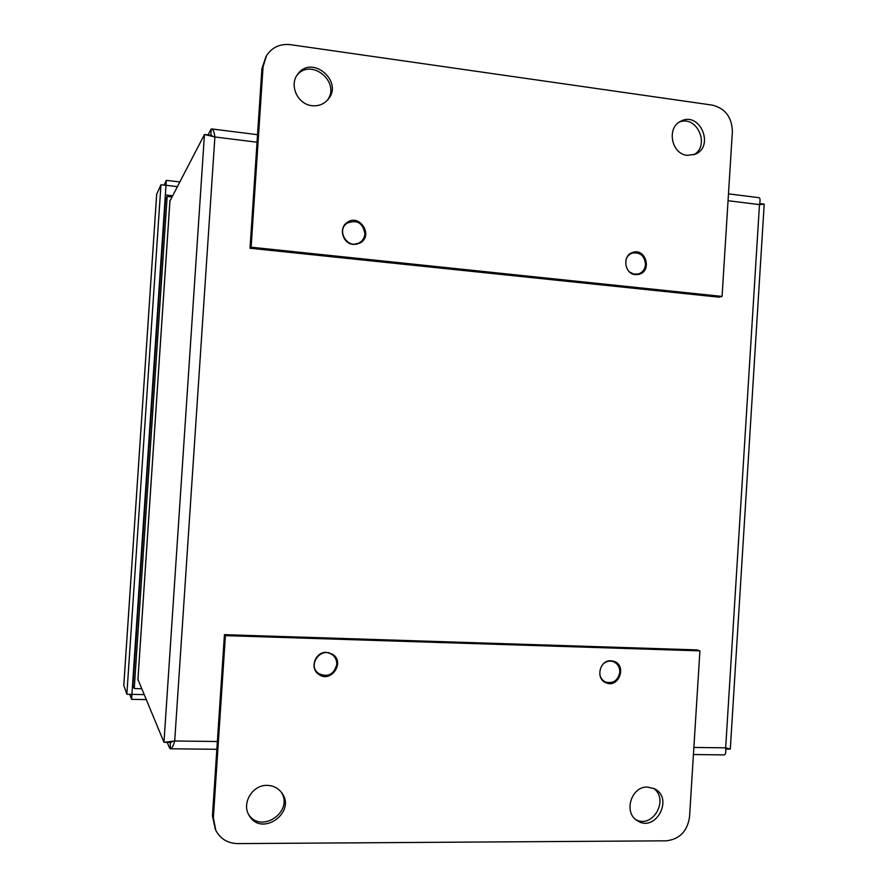 <?xml version="1.0" encoding="UTF-8"?>
<svg xmlns="http://www.w3.org/2000/svg" width="888" height="888" viewBox="0 0 888 888"><rect width="100%" height="100%" fill="white"/><g stroke="black" fill="none" stroke-linecap="round" stroke-linejoin="round"><path stroke-width="1.33" d="M722.066 296.426L251.115 247.197L263.07 66.733L266.589 55.522C272.194 47.219 280.12 43.601 290.354 44.655L712.343 105.117C725.307 108.414 731.978 117.272 732.367 131.69L722.066 296.426L718.825 297.147L250.028 248.24L261.904 68.709L265.967 56.61M679.276 122.122C696.958 114.641 710.611 145.799 693.683 154.823M687.301 155.356C671.317 154.124 666.3 127.484 680.896 121.179C699.766 110.911 715.029 146.487 695.171 154.257L687.301 155.356M251.115 247.197L250.028 248.24M296.703 75.735C310.467 56.932 341.503 82.251 327.195 100.388M631.324 253.002L633.133 252.88M639.227 273.682L637.651 274.603M346.187 223.21L349.772 221.811M362.304 240.371L359.718 243.212M311.91 105.672C297.702 104.373 288.922 85.303 297.591 74.381C311.61 53.768 344.533 81.84 327.694 99.833C323.521 104.396 318.259 106.338 311.91 105.672M635.397 274.625C624.275 274.026 622.055 255.222 632.8 252.392C645.709 247.708 652.38 271.118 639.06 274.314L635.397 274.625M353.291 244.411C342.724 243.8 338.295 228.016 347.153 222.455C359.451 213.187 373.737 235.331 360.361 242.846L353.291 244.411M666.233 840.825C679.575 839.293 687.345 831.335 689.532 816.927L699.91 650.86L225.408 635.642L213.353 817.715L215.806 830.38C220.446 838.905 227.705 843.311 237.618 843.6L666.233 840.825M647.607 787.057C631.146 786.08 623.065 812.997 637.517 820.812C655.61 832.8 673.97 798.401 654.667 788.855L647.607 787.057M636.008 819.757C653.168 828.904 669.574 798.689 653.246 788.178M699.91 650.86L696.769 649.894L224.442 634.654L212.443 815.783L215.262 829.17M224.442 634.654L225.408 635.642M267.188 785.392C252.47 784.692 241.214 803.496 249.217 815.539C261.583 837.573 297.125 812.109 281.574 792.573C278 787.945 273.204 785.558 267.188 785.392M611 660.772C599.533 659.828 595.282 679.054 606.127 682.828C618.725 688.511 627.172 665.567 614.052 661.349L611 660.772M326.606 652.369C315.551 651.481 309.346 667.743 318.348 674.059C330.269 684.015 345.754 662.515 332.634 654.312L326.606 652.369M248.462 814.163C260.695 834.509 294.294 811.565 281.174 792.052M604.739 682.128L606.593 682.395M614.23 662.037L612.676 660.961M317.471 673.304L321.278 674.969M334.676 657.142L332.045 653.934M169.93 201.043L204.462 134.499L214.896 136.974C214.208 131.99 213.142 129.315 211.71 128.938L211.1 129.093L210.956 135.786M170.907 741.613L170.263 742.357L170.374 748.784C171.883 748.562 173.327 745.964 174.703 740.981L163.969 742.279L137.94 679.442M204.462 134.499L163.969 742.279L170.685 742.435L172.86 741.314M728.482 193.85L758.996 197.68C760.228 198.024 760.383 200.333 759.484 204.617L764.213 204.162L759.728 203.585M212.92 136.33L210.678 135.287M725.796 749.128L730.302 749.072L725.663 747.829C726.029 752.336 725.563 754.689 724.253 754.878M625.962 259.862C627.072 256.454 629.215 254.201 632.378 253.091C640.326 252.092 644.71 255.922 645.52 264.58C644.988 269.375 642.601 272.505 638.35 273.97L633.743 274.081L629.514 271.939M638.35 273.97L635.952 274.67M629.87 253.913L632.378 253.091M336.763 664.479C333.855 674.702 327.739 677.677 318.426 673.382C307.093 665.323 320.923 646.286 332.034 654.578C335.331 656.987 336.907 660.284 336.763 664.479M318.071 673.104L315.362 670.529M328.815 652.647L331.169 653.968M364.89 233.899C364.546 237.662 362.837 240.559 359.762 242.557C348.329 250.283 335.509 230.58 347.164 223.143C357.154 219.38 363.059 222.966 364.89 233.899M358.819 243.168L356.665 244.278M344.089 225.674L346.786 223.421M604.04 663.214C606.959 661.083 610.067 660.561 613.331 661.649C617.682 663.569 619.835 667.088 619.791 672.205C618.048 680.452 613.375 683.749 605.783 682.106L603.318 681.085M610.955 660.761L613.331 661.649M605.783 682.106C602.575 680.685 600.577 678.155 599.789 674.503M169.863 748.595L167.155 742.324M170.274 742.368L171.218 742.379M207.97 134.932L211.1 129.093M205.139 134.588L211.755 135.398M141.458 688.711L134.243 688.555L132.978 685.325L165.457 199.811L167.155 196.459L171.706 196.97M134.243 688.555L167.155 196.459M164.08 185.093L166.311 180.375L179.598 181.907M166.311 180.375L131.912 694.349L143.934 694.616M177.156 186.58L165.978 185.303M129.77 694.305L131.591 699.322L131.924 694.361L126.862 694.25L160.961 184.737L165.967 185.303M146.043 699.611L131.591 699.322M156.699 194.183L160.961 184.737M123.798 685.37L126.862 694.25M263.07 66.733L261.904 68.709M212.443 815.783L213.353 817.715M137.895 680.186L169.985 200.277M217.36 741.513L174.703 740.981L214.896 136.974L257.043 142.213M728.049 200.71L759.484 204.617L725.663 747.829L693.883 747.441M166.334 198.079L165.124 197.946M172.339 195.76L165.323 194.972M132.49 685.725L133.145 685.736M123.787 685.514L156.71 194.006M297.091 75.114L297.591 74.381M249.217 815.539L248.751 814.729M137.895 679.82L169.93 200.655M211.71 128.938L257.542 134.687M764.202 204.185L730.302 749.028M330.836 653.723L332.034 654.578M358.452 243.401L359.762 242.557M724.253 754.889L693.439 754.545M216.85 749.306L170.374 748.784M123.776 685.447L156.688 194.095"/></g></svg>
